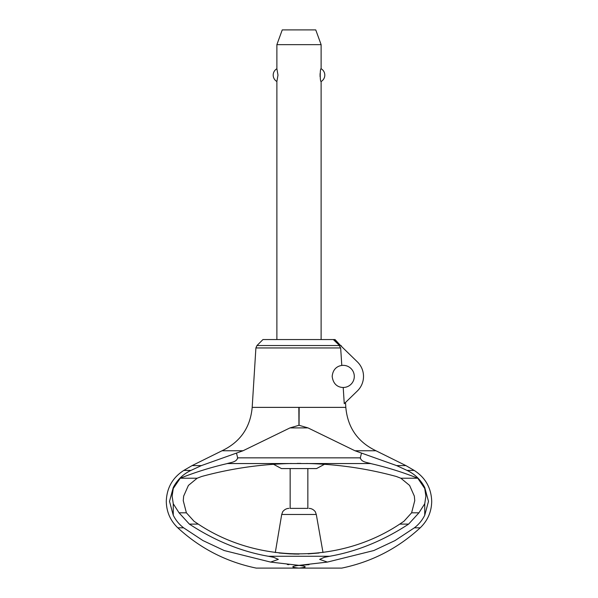 <?xml version="1.0" encoding="UTF-8"?>
<svg xmlns="http://www.w3.org/2000/svg" width="598" height="598" viewBox="0 0 598 598"><rect width="100%" height="100%" fill="white"/><g stroke="black" fill="none" stroke-linecap="round" stroke-linejoin="round"><path stroke-width="0.9" d="M256.976 345.532L339.544 345.532L333.31 339.552L262.956 339.552L256.976 345.532L255.899 347.946L252.184 407.38L299.157 407.38L299.052 425.29L308.03 427.914L354.965 450.757L396.616 465.595L407.044 470.417C414.795 474.065 420.693 479.76 424.737 487.505L428.497 501.378L424.737 515.252C422.21 520.297 418.757 524.483 414.377 527.817L395.031 540.57L373.81 550.541L327.412 562.083L299 565.357L270.588 562.083L224.168 550.534L202.961 540.57L183.623 527.817C179.243 524.483 175.79 520.297 173.263 515.252L169.503 501.378L173.263 487.505C177.307 479.76 183.205 474.065 190.956 470.417L201.384 465.595L243.035 450.757L289.955 427.921L298.948 425.29L298.843 407.38L345.816 407.38L345.509 402.469M197.153 478.221L188.4 485.434L183.661 496.123L183.25 500.661L186.389 512.807L194.036 521.262L198.259 524.102C257.813 563.75 340.187 563.75 399.741 524.102L403.964 521.262L411.611 512.807L414.75 500.661L414.339 496.123L409.6 485.434L400.847 478.221L396.302 476.479C367.733 468.69 338.647 464.384 309.046 463.547L288.954 463.547C259.353 464.384 230.267 468.69 201.698 476.479L197.153 478.221L180.237 478.221C195.568 472.121 211.303 467.232 227.434 463.547L288.954 463.547M289.993 427.906L307.977 427.899M341.787 365.445A11.056 11.056 0 0 1 354.293 376.411A11.056 11.056 0 0 1 343.207 387.474C341.772 387.452 333.572 387.362 332.174 376.411C333.101 366.821 340.142 365.699 341.787 365.445L340.658 347.946L255.899 347.946M333.31 339.552L334.387 339.552L357.365 361.872A20.272 20.272 0 0 1 357.365 390.957L344.254 403.687L343.207 387.474M340.666 348.141L338.984 345.083M334.387 339.552L335.044 339.552L340.546 345.532M321.119 339.552L321.119 81.507C319.937 82.165 319.937 68.082 321.119 68.74L321.119 44.648L276.881 44.648L276.881 68.74L277.988 75.124L276.881 81.507L276.881 339.552M320.079 73.591L320.079 76.656M276.881 81.507A7.37 7.37 0 0 1 276.881 68.74M321.119 68.74A7.37 7.37 0 0 1 321.119 81.507M276.881 44.648L282.249 29.9L315.751 29.9L321.119 44.648M237.757 458.24L236.516 453.209M361.484 453.209L360.235 458.24M354.965 450.757L375.963 450.757L405.907 465.595L414.19 470.417L407.044 470.417M396.616 465.595L405.907 465.595M183.623 527.817L177.8 527.817C170.303 520.596 166.468 511.783 166.296 501.378C166.715 487.99 172.553 477.667 183.81 470.417L192.093 465.595L222.037 450.757L243.035 450.757M192.093 465.595L201.384 465.595M226.814 463.682C230.439 462.463 237.017 462.179 237.63 457.627M360.362 457.627C360.983 462.179 367.553 462.463 371.186 463.682M186.389 512.807L179.049 512.807L173.263 503.755L172.112 496.123L173.263 488.491L180.237 478.221M198.259 524.102L189.372 524.102L179.049 512.807M309.046 463.547L370.558 463.547C386.697 467.232 402.432 472.121 417.763 478.221L400.847 478.221M417.763 478.221L424.737 488.499L425.888 496.123L424.737 503.748L418.951 512.807L408.621 524.102C383.101 540.809 356.774 551.528 329.655 556.267L324.303 557.329L319.646 559.384L327.412 562.083M299.224 565.349L309.076 564.669M287.264 564.497L288.924 564.669M177.8 527.817C200.233 548.478 226.38 561.911 256.236 568.1L299 568.1C291.017 567.33 290.778 566.456 298.282 565.461L299.718 565.461C307.223 566.456 306.983 567.33 299 568.1L341.764 568.1C371.62 561.911 397.767 548.478 420.2 527.817L414.377 527.817M270.588 562.083L278.354 559.384L273.69 557.329L268.345 556.267C241.218 551.528 214.899 540.809 189.372 524.102M408.621 524.102L399.741 524.102M418.951 512.807L411.611 512.807M273.51 464.287L281.441 468.57L290.15 468.57L290.15 508.382L307.85 508.382L307.85 468.57L316.559 468.57L324.49 464.287M320.573 464.041L313.935 463.712L320.573 464.041M313.629 463.697L306.632 463.487L313.629 463.697M300.824 463.413L297.176 463.413L300.824 463.413M291.368 463.487L284.371 463.697L291.368 463.487M284.065 463.712L277.427 464.041L284.065 463.712M281.441 468.57L316.559 468.57M290.15 508.382L307.85 508.382M323.002 552.522L316.297 514.474L315.363 511.978C315.849 512.396 313.322 508.397 309.031 508.382M316.297 514.474L281.703 514.474L275.297 552.559M279.124 553.015L294.216 554.032M294.485 554.04L298.94 554.092M299.067 554.092L289.806 553.86M308.12 553.868L318.876 553.015M319.026 553L308.351 553.853M289.709 553.86L279.094 553.015M290.15 468.57L307.85 468.57M360.288 457.851L237.712 457.851M329.655 556.267L268.345 556.267M173.263 487.505L173.263 488.491M173.263 503.755L173.263 515.252M424.737 487.505L424.737 488.499M424.737 503.748L424.737 515.252M183.81 470.417L190.956 470.417M341.862 346.81L341.024 345.532M414.19 470.417C425.447 477.667 431.285 487.99 431.704 501.378C431.532 511.783 427.697 520.596 420.2 527.817M252.184 407.38C250.345 427.54 240.291 442.004 222.037 450.757M281.703 514.474L282.637 511.978C282.151 512.396 284.678 508.397 288.969 508.382M375.963 450.757C357.709 442.004 347.655 427.54 345.816 407.38"/></g></svg>
